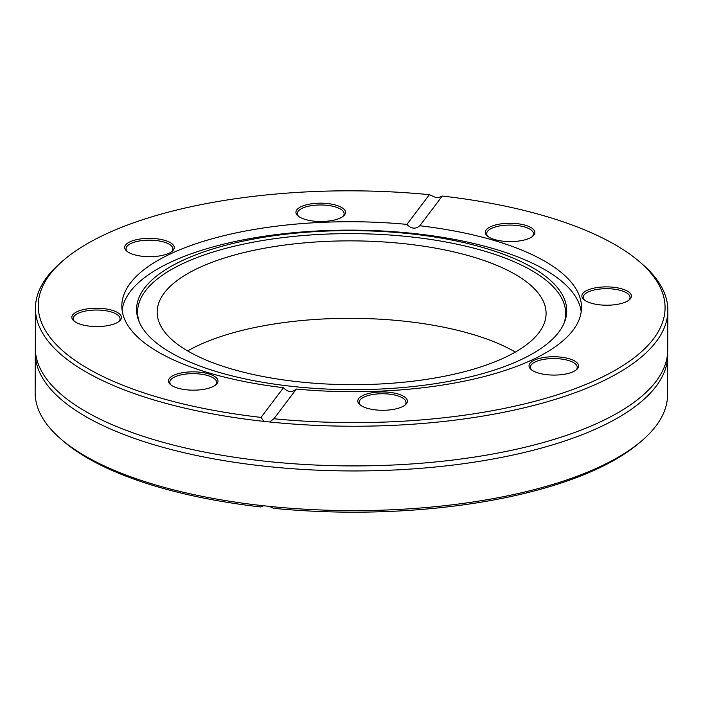 <?xml version="1.0" encoding="UTF-8"?>
<svg xmlns="http://www.w3.org/2000/svg" width="703" height="703" viewBox="0 0 703 703"><rect width="100%" height="100%" fill="white"/><g stroke="black" fill="none" stroke-linecap="round" stroke-linejoin="round"><path stroke-width="1.05" d="M429.392 194.678L433.698 196.629A8.357 7.399 -144.6 0 0 436.589 197.455A8.357 7.399 -144.6 0 0 439.48 197.244L442.275 196.04A313.415 115.898 -179.8 0 1 639.343 261.595A313.415 115.898 -179.8 0 1 590.01 382.696A313.415 115.898 -179.8 0 1 273.915 418.76L269.592 421.985L263.818 421.369L261.033 417.397A313.415 115.898 -179.8 0 1 64.289 259.592A313.415 115.898 -179.8 0 1 429.392 194.678L406.932 224.389C411.246 228.888 415.543 229.345 419.814 225.76A229.837 84.993 -179.8 0 1 581.495 307.519A229.837 84.993 -179.8 0 1 296.376 389.049L273.915 418.76M64.289 259.592L61.732 261.762A316.201 116.926 0.2 0 0 35.449 308.204A316.201 116.926 0.2 0 0 156.611 400.754A316.201 116.926 0.2 0 0 263.818 421.369M261.033 417.397L283.494 387.687C287.747 392.274 292.035 392.731 296.376 389.049M269.592 421.985A316.201 116.926 0.2 0 0 667.85 310.41L667.709 350.085A316.201 116.926 -179.8 0 1 614.492 414.691A316.201 116.926 -179.8 0 1 156.47 440.43A316.201 116.926 -179.8 0 1 88.077 412.854A316.201 116.926 -179.8 0 1 35.308 347.871L35.449 308.204M667.85 310.41A316.201 116.926 0.2 0 0 641.892 263.783L639.343 261.595M269.302 506.371L273.608 508.322A313.415 115.898 0.2 0 0 638.711 443.408L641.268 441.238A316.201 116.926 -179.8 0 1 269.302 506.371L263.52 505.756A316.201 116.926 -179.8 0 1 156.312 485.14A316.201 116.926 -179.8 0 1 61.108 439.217A316.201 116.926 -179.8 0 1 35.15 392.59L35.291 352.915A316.201 116.926 -179.8 0 1 35.37 350.393M667.63 352.607A316.201 116.926 -179.8 0 1 667.692 355.129L667.551 394.796A316.201 116.926 -179.8 0 1 641.268 441.238M667.692 355.129A316.201 116.926 -179.8 0 1 489.719 459.604A316.201 116.926 -179.8 0 1 156.453 445.474A316.201 116.926 -179.8 0 1 35.291 352.915M61.108 439.217L63.657 441.405A313.415 115.898 0.2 0 0 260.725 506.96L263.52 505.756M442.275 196.04L419.814 225.76M283.494 387.687A229.837 84.993 -179.8 0 1 209.889 373.188A229.837 84.993 -179.8 0 1 121.821 305.919A229.837 84.993 -179.8 0 1 406.932 224.389M164.774 240.356A24.798 9.165 0.2 0 0 134.335 240.215A24.798 9.165 0.2 0 0 126.716 251.094A24.798 9.165 0.2 0 0 149.449 256.692A24.798 9.165 0.2 0 0 172.209 251.252A24.798 9.165 0.2 0 0 164.774 240.356M173.703 375.297A24.798 9.165 0.2 0 0 170.46 384.576A24.798 9.165 0.2 0 0 193.184 390.174A24.798 9.165 0.2 0 0 215.953 384.734A24.798 9.165 0.2 0 0 205.917 373.17A24.798 9.165 0.2 0 0 173.703 375.297M93.675 308.274A24.798 9.165 0.2 0 0 73.903 320.963A24.798 9.165 0.2 0 0 96.627 326.561A24.798 9.165 0.2 0 0 119.396 321.122A24.798 9.165 0.2 0 0 116.54 311.974A24.798 9.165 0.2 0 0 93.675 308.274M345.34 211.304A24.798 9.165 0.2 0 0 314.25 203.466A24.798 9.165 0.2 0 0 297.967 215.9A24.798 9.165 0.2 0 0 320.691 221.498A24.798 9.165 0.2 0 0 343.459 216.058A24.798 9.165 0.2 0 0 345.34 211.304M609.633 305.164A24.798 9.165 0.2 0 0 629.387 299.777A24.798 9.165 0.2 0 0 606.68 286.886A24.798 9.165 0.2 0 0 583.894 299.619A24.798 9.165 0.2 0 0 609.633 305.164M357.976 402.134A24.798 9.165 0.2 0 0 359.831 404.673A24.798 9.165 0.2 0 0 382.555 410.28A24.798 9.165 0.2 0 0 405.323 404.84A24.798 9.165 0.2 0 0 386.167 392.046A24.798 9.165 0.2 0 0 357.976 402.134M538.542 373.091A24.798 9.165 0.2 0 0 576.565 369.646A24.798 9.165 0.2 0 0 553.867 356.746A24.798 9.165 0.2 0 0 531.073 369.488A24.798 9.165 0.2 0 0 538.542 373.091M529.605 238.15A24.798 9.165 0.2 0 0 532.83 236.164A24.798 9.165 0.2 0 0 510.123 223.264A24.798 9.165 0.2 0 0 487.337 236.006A24.798 9.165 0.2 0 0 529.605 238.15M584.588 300.163A23.401 8.656 -179.8 0 1 583.244 297.264A23.401 8.656 -179.8 0 1 603.824 288.748A23.401 8.656 -179.8 0 1 630.046 297.422A23.401 8.656 -179.8 0 1 628.684 300.322M488.031 236.551A23.401 8.656 -179.8 0 1 486.687 233.642A23.401 8.656 -179.8 0 1 491.669 228.334A23.401 8.656 -179.8 0 1 517.733 225.575A23.401 8.656 -179.8 0 1 533.489 233.809A23.401 8.656 -179.8 0 1 532.127 236.7M298.661 216.445A23.401 8.656 -179.8 0 1 297.492 214.6A23.401 8.656 -179.8 0 1 297.316 213.545A23.401 8.656 -179.8 0 1 319.32 204.986A23.401 8.656 -179.8 0 1 343.952 212.657A23.401 8.656 -179.8 0 1 344.119 213.712A23.401 8.656 -179.8 0 1 342.756 216.603M127.41 251.639A23.401 8.656 -179.8 0 1 126.074 248.739A23.401 8.656 -179.8 0 1 139.247 241.006A23.401 8.656 -179.8 0 1 163.904 242.052A23.401 8.656 -179.8 0 1 172.876 248.897A23.401 8.656 -179.8 0 1 171.514 251.797M74.597 321.508A23.401 8.656 -179.8 0 1 73.253 318.6A23.401 8.656 -179.8 0 1 93.842 310.085A23.401 8.656 -179.8 0 1 120.064 318.767A23.401 8.656 -179.8 0 1 118.702 321.658M171.154 385.121A23.401 8.656 -179.8 0 1 169.81 382.221A23.401 8.656 -179.8 0 1 174.792 376.905A23.401 8.656 -179.8 0 1 200.865 374.145A23.401 8.656 -179.8 0 1 216.621 382.379A23.401 8.656 -179.8 0 1 215.259 385.279M360.525 405.227A23.401 8.656 -179.8 0 1 359.347 403.373A23.401 8.656 -179.8 0 1 359.18 402.318A23.401 8.656 -179.8 0 1 381.184 393.759A23.401 8.656 -179.8 0 1 405.816 401.431A23.401 8.656 -179.8 0 1 405.983 402.485A23.401 8.656 -179.8 0 1 404.62 405.376M531.776 370.033A23.401 8.656 -179.8 0 1 530.431 367.133A23.401 8.656 -179.8 0 1 543.604 359.4A23.401 8.656 -179.8 0 1 568.261 360.446A23.401 8.656 -179.8 0 1 577.233 367.291A23.401 8.656 -179.8 0 1 575.871 370.191M187.648 350.929A194.459 71.908 -179.8 0 1 515.352 352.071M231.691 369.013A194.459 71.908 -179.8 0 1 157.173 312.097A194.459 71.908 -179.8 0 1 351.887 240.865A194.459 71.908 -179.8 0 1 546.09 313.459A194.459 71.908 -179.8 0 1 436.642 377.704A194.459 71.908 -179.8 0 1 231.691 369.013M139.335 322.211A214.037 79.149 -179.8 0 1 351.913 233.624A214.037 79.149 -179.8 0 1 563.868 323.688M218.984 372.335A215.074 79.536 -179.8 0 1 138.799 320.911A215.074 79.536 -179.8 0 1 351.922 230.602A215.074 79.536 -179.8 0 1 564.412 322.405A215.074 79.536 -179.8 0 1 218.984 372.335M122.085 310.12A229.837 84.993 -179.8 0 1 351.922 230.136A229.837 84.993 -179.8 0 1 581.196 311.728"/></g></svg>
